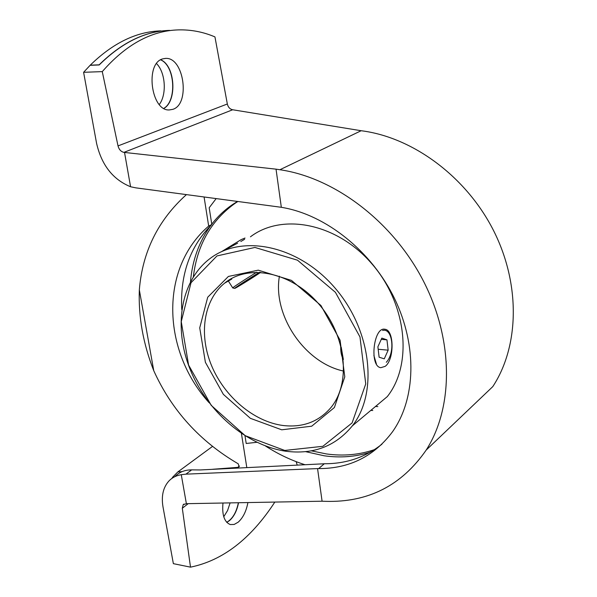 <?xml version="1.0" encoding="UTF-8"?>
<svg xmlns="http://www.w3.org/2000/svg" width="597" height="597" viewBox="0 0 597 597"><rect width="100%" height="100%" fill="white"/><g stroke="black" fill="none" stroke-linecap="round" stroke-linejoin="round"><path stroke-width="0.9" d="M216.166 198.592L209.189 207.763L211.816 224.487L208.674 226.069L204.084 196.98M245.001 435.803L246.203 443.474L256.829 442.302M186.428 194.615C158.123 220.077 142.422 251.844 139.332 289.903C138.34 316.858 143.153 343.79 153.757 370.7L139.332 289.903M153.757 370.7C171.72 410.355 199.876 441.392 238.218 463.802L239.076 466.861L237.77 467.354L239.464 466.033M172.869 477.757L172.749 477.1L177.839 471.928L182.175 471.6M212.659 469.272L237.77 467.354M246.807 467.585L241.427 433.482M208.674 226.069C159.28 268.553 162.175 350.73 209.017 402.617M172.749 477.1L171.929 478.384M226.703 522.285C232.464 519.039 236.352 512.524 238.375 502.741M163.839 108.355C177.175 100.759 174.958 65.595 160.615 59.857M167.75 30.462C144.019 31.671 121.154 43.126 99.154 64.827L90.237 65.185C112.9 43.036 136.437 31.596 160.847 30.865M181.772 309.627C179.981 274.717 189.995 246.337 211.816 224.487M159.302 104.505C166.966 94.483 165.548 72.565 156.563 63.618M223.748 516.733L227.576 510.547L230.114 502.89M177.839 471.928L212.51 446.414M352.372 425.833C378.394 392.841 371.588 330.171 334.932 287.911C298.552 245.367 242.136 233.793 210.017 258.561C180.369 280.918 173.212 327.552 190.167 369.491C207.092 411.475 246.262 445.519 285.814 451.228C313.358 454.75 335.544 446.287 352.372 425.833L387.274 396.624C412.952 364.371 406.997 304.067 371.841 263.777C336.969 223.211 282.172 212.592 250.449 236.815M376.386 363.939L373.894 355.536M382.595 330.447C392.632 327.589 395.505 352.73 386.304 362.275M240.807 241.516L244.636 239.27M237.628 243.166L221.965 251.486M265.456 445.974C278.112 454.153 291.291 460.406 304.985 464.72M305.612 451.66L324.201 455.787C340.238 458.048 355.558 456.862 370.162 452.25M237.494 201.443L232.92 204.308C224.808 209.778 217.756 216.398 211.771 224.173M210.771 225.494C199.1 241.554 192.331 260.314 190.465 281.762M311.35 450.839L326.395 453.936C343.26 456.287 359.297 454.839 374.513 449.608M237.875 201.495L235.449 203.062C211.271 220.233 197.234 244.792 193.353 276.732M283 425.497C302.537 427.765 318.41 421.907 330.626 407.923C351.223 383.58 346.521 336.021 318.88 304.082C291.485 271.896 248.479 263.381 224.547 283.202C203.435 300.276 198.652 334.813 211.637 365.812C224.584 396.848 253.882 421.661 283 425.497M279.403 276.217C272.56 315.47 304.716 362.916 343.715 371.103M284.747 450.444L322.88 446.302L352.096 422.922L365.745 383.916L359.976 336.947L335.417 292.321L297.5 260.195L254.926 247.449L216.98 255.926L191.025 282.709L181.249 321.611L188.592 365.058L211.234 405.378L245.195 435.676L284.747 450.444M281.709 429.803L311.701 426.198L334.395 407.52L344.782 376.841L340.089 340.208L320.94 305.5L291.478 280.389L258.262 270.165L228.397 276.448L207.711 297.231L199.726 327.85L205.39 362.304L223.353 394.348L250.367 418.325L281.709 429.803M236.86 201.816L236.531 202.346M385.147 366.364L380.811 367.685C369.14 366.536 373.528 326.313 384.975 329.275C394.333 329.94 394.43 359.901 385.147 366.364M381.841 338.096L377.886 346.79L379.117 357.207L384.267 358.834L388.154 350.17L386.96 339.857L381.841 338.096M343.35 359.528C341.32 355.954 340.462 351.26 340.783 345.447M343.335 359.387L341.23 347.238M381.267 339.365L386.96 339.857M378.185 349.267L388.154 350.17M245.016 238.039L241.203 239.598L221.427 251.733M256.688 274.262L239.613 285.359L256.688 274.262M259.598 272.269C251.225 277.165 233.8 288.441 234.688 288.381C234.39 289.097 253.232 277.463 260.702 272.329M256.792 272.21C246.852 278.187 231.934 287.948 232.726 287.933L232.755 287.941M381.946 444.175C365.513 457.22 346.461 463.742 324.775 463.742L200.211 469.951L191.689 469.861C184.951 469.869 179.458 472.011 175.205 476.294M169.66 30.38C145.302 31.096 121.818 42.626 99.199 64.954L90.102 65.319L83.602 72.304L102.266 71.618L118.019 145.907C118.997 149.511 120.96 151.668 123.907 152.377L276.038 169.16L281.329 207.301L282.515 207.51C326.343 215.107 371.759 251.434 394.654 298.798C417.549 346.193 415.691 399.206 392.445 431.87C374.013 456.384 349.409 468.63 318.641 468.593L317.559 468.585L322.089 501.211L186.376 503.689L181.272 474.697L185.928 474.152L191.689 469.861M276.038 169.16L279.903 169.735C334.708 177.682 392.863 221.681 423.348 280.903C453.839 340.148 453.519 407.52 426.183 450.078L492.779 386.625C519.263 346.32 520.748 284.157 493.421 230.308C466.085 176.488 412.631 137.153 361.148 130.728L232.688 109.758C229.927 109.169 228.144 107.244 227.338 103.99L214.942 36.902C203.137 31.887 190.913 29.552 178.279 29.895C151.235 30.701 125.9 44.603 102.266 71.618M375.476 406.497L377.834 406.564M426.183 450.078C401.677 485.503 368.14 502.592 325.574 501.346L322.089 501.211M317.559 468.585L185.928 474.152M160.705 59.804C175.145 65.446 177.384 100.893 163.929 108.4M181.272 474.697C176.384 475.473 172.317 477.518 169.07 480.824C163.182 487.264 161.16 495.965 163.003 506.935L173.361 563.658L190.503 567.15L182.309 508.241L188.212 503.652M281.329 207.301L135.885 187.861L130.571 186.757C112.893 179.525 101.557 165.033 96.572 143.28L83.602 72.304M162.847 58.849L165.615 58.402C184.025 57.014 190.503 104.191 172.824 109.341L169.279 109.945C151.026 111.229 144.78 63.051 162.847 58.849M247.904 502.562C246.285 511.241 243.046 517.771 238.21 522.159L234.173 524.45L230.255 524.554C224.3 522.062 221.883 514.883 222.987 503.017M238.539 502.734C236.987 510.681 233.972 516.636 229.494 520.606L226.77 522.36M274.829 502.077C250.874 538.852 222.763 560.546 190.503 567.15M186.376 503.689L183.197 504.674L182.309 508.241M372.782 410.49L370.789 410.415M124.534 152.474L130.571 186.757M297.216 465.1L296.157 461.653M318.641 468.593L324.298 463.765M123.907 152.377L232.688 109.758M118.019 145.907L227.338 103.99M279.903 169.735L361.148 130.728M232.92 204.308L235.449 203.062M224.547 283.202L231.755 279.075M234.688 288.381L232.726 287.933M232.733 287.903L228.099 280.597M240.016 284.881L239.613 285.359M258.538 273.232L258.949 273.12M165.1 58.424L165.615 58.402M184.003 504.047L183.197 504.674"/></g></svg>
